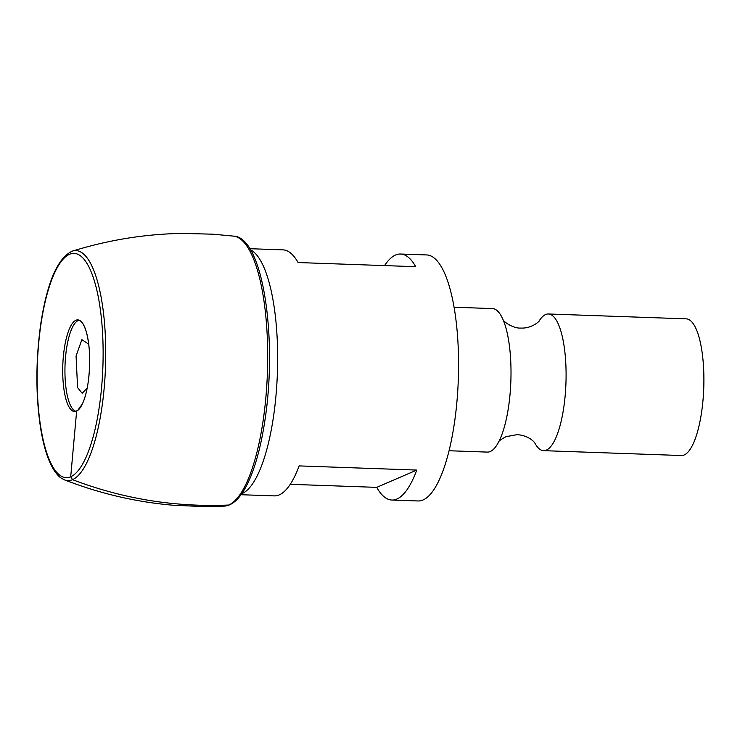 <?xml version="1.0" encoding="UTF-8"?>
<svg xmlns="http://www.w3.org/2000/svg" width="740" height="740" viewBox="0 0 740 740"><rect width="100%" height="100%" fill="white"/><g stroke="black" fill="none" stroke-linecap="round" stroke-linejoin="round"><path stroke-width="1.11" d="M539.192 320.892A68.385 19.989 92 0 1 548.386 313.982L686.193 318.848A68.385 19.989 92 0 1 693.121 323.528A68.385 19.989 92 0 1 703 400.192A68.385 19.989 92 0 1 681.364 455.526L543.558 450.66A68.385 19.989 92 0 1 536.639 445.98A68.385 19.989 92 0 1 534.872 443.121M548.386 313.982A68.385 19.989 92 0 1 555.305 318.663A68.385 19.989 92 0 1 565.193 395.327A68.385 19.989 92 0 1 543.558 450.66M87.181 388.065L82.196 393.31L77.598 387.621L76.053 356.023L81.872 339.651L88.726 344.22M454.11 307.23L492.424 308.58A71.799 20.988 92 0 1 499.685 313.501A71.799 20.988 92 0 1 504.31 322.853A71.799 20.988 92 0 1 500.221 438.709A71.799 20.988 92 0 1 487.355 452.094L449.041 450.743M384.569 265.595A123.09 35.992 92 0 1 400.571 254.024L426.712 254.939A123.09 35.992 92 0 1 454.462 422.725A123.09 35.992 92 0 1 418.017 500.971L391.876 500.046A123.09 35.992 92 0 1 376.734 487.364L290.246 484.312M250.333 249.695L251.073 250.092A123.09 35.992 92 0 1 273.541 416.333A123.09 35.992 92 0 1 242.48 493.404L241.703 493.756M241.027 494.718L274.244 495.883A123.09 35.992 92 0 0 299.145 465.904L416.777 470.067A123.09 35.992 92 0 1 391.876 500.046M249.713 248.696L282.939 249.861A123.09 35.992 92 0 1 298.081 262.543L415.714 266.696A123.09 35.992 92 0 0 400.571 254.024M416.777 470.067L376.734 487.364M79.189 320.254L79.883 320.688C80.364 320.91 83.25 321.891 86.487 332.464C90.076 346.82 90.632 363.46 88.153 382.386A45.852 13.403 92 0 1 69.939 408.415A45.852 13.403 92 0 1 64.241 349.049A45.852 13.403 92 0 1 82.464 323.038A45.852 13.403 92 0 1 88.153 382.404C86.821 391.321 84.897 398.471 82.399 403.837L77.848 410.21L75.97 411.301M101.898 407.425A115.07 33.642 92 0 1 64.482 479.881A115.07 33.642 92 0 1 64.297 479.807C60.68 477.799 59.505 477.772 54.649 471.186C48.701 462.278 44.141 448.699 40.977 430.449C35.64 397.139 35.548 361.758 40.7 324.305C47.129 282.227 57.692 257.825 72.381 251.091A115.07 33.642 92 0 1 72.566 251.036A115.07 33.642 92 0 1 101.898 407.425M72.566 251.036C85.553 247.123 97.023 244.135 106.995 242.063C131.554 236.745 156.547 233.858 181.966 233.415L212.648 234.173L233.701 236.125A135.124 39.507 92 0 1 233.858 236.143A135.124 39.507 92 0 1 263.19 420.228A135.124 39.507 92 0 1 224.322 506.114A135.124 39.507 92 0 1 224.165 506.123L203.019 506.585L172.365 505.17C147.047 502.932 122.322 498.298 98.189 491.258C88.393 488.483 77.154 484.691 64.482 479.881M76.655 410.931L70.707 476.717L72.492 479.649C122.942 498.88 175.001 507.344 228.66 505.041L229.539 504.828M75.647 411.209A45.63 13.338 92 0 1 66.461 349.206A45.63 13.338 92 0 1 78.866 320.318M40.876 324.712A112.175 32.8 -88 0 0 54.806 469.937A112.175 32.8 -88 0 0 99.373 406.306A112.175 32.8 -88 0 0 85.433 261.081A112.175 32.8 -88 0 0 40.876 324.712M534.779 442.955L534.743 442.927C534.733 442.464 528.85 435.333 516.992 434.667L505.984 436.665C500.943 439.477 498.483 441.216 498.584 441.882M539.09 321.049L539.22 320.855C540.052 320.614 532.208 328.68 520.84 328.061C513.68 328.625 504.199 322.279 503.061 319.81M233.858 236.143C262.959 237.401 277.528 337.792 265.04 419.599C257.631 469.641 242.47 505.096 224.322 506.114"/></g></svg>

